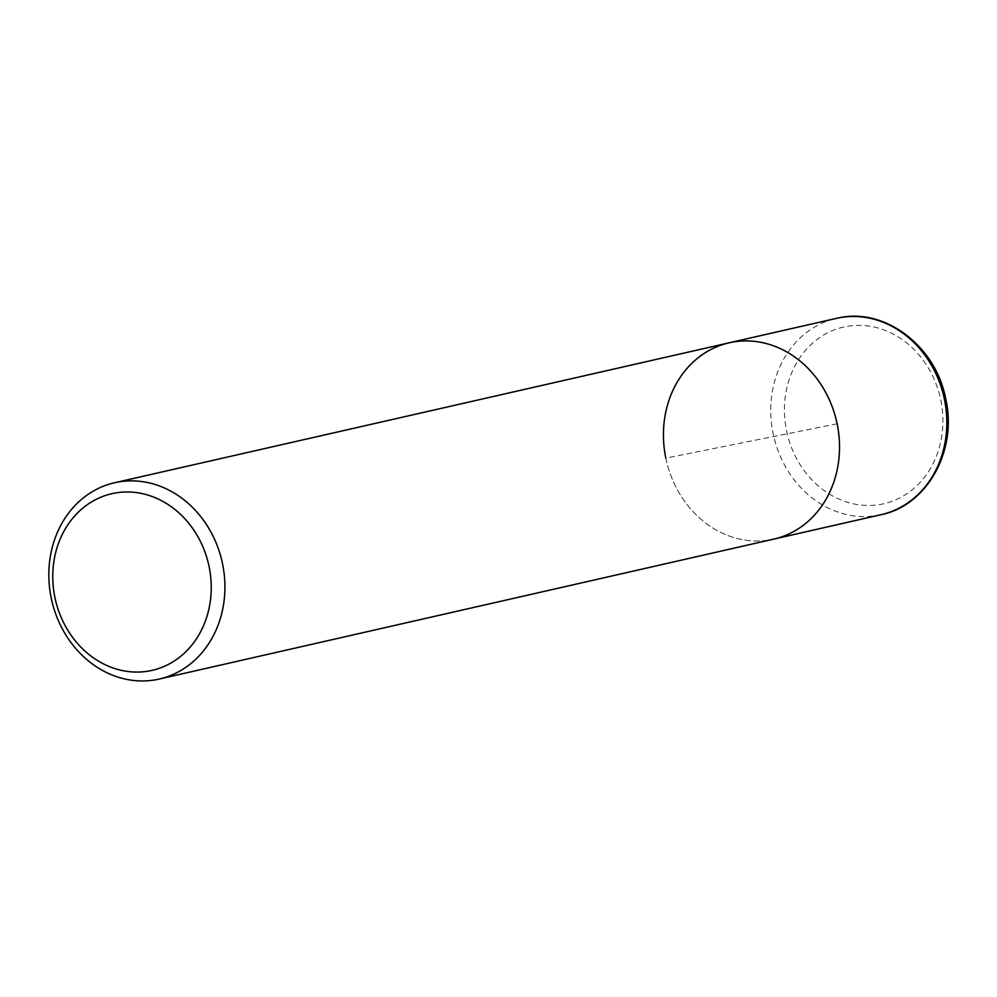 <?xml version="1.0" encoding="UTF-8"?>
<svg xmlns="http://www.w3.org/2000/svg" width="997" height="997" viewBox="0 0 997 997"><rect width="100%" height="100%" fill="white"/><g stroke="black" fill="none" stroke-linecap="round" stroke-linejoin="round"><path stroke-width="0.75" stroke-dasharray="4.99 3.74" d="M837.131 423.8L665.822 458.122A100.66 87.35 77.2 0 0 773.822 539.103A100.66 87.35 77.2 0 1 665.822 458.122A100.66 87.35 77.2 0 1 729.131 342.806M881.136 514.676A100.66 87.35 77.2 0 1 879.204 515.088A100.66 87.35 77.2 0 1 773.136 433.683A100.66 87.35 77.2 0 1 836.433 318.367L838.44 317.943M940.757 399.959A90.602 78.613 77.2 0 1 882.033 504.121A90.602 78.613 77.2 0 1 786.571 430.854A90.602 78.613 77.2 0 1 845.294 326.704A90.602 78.613 77.2 0 1 940.757 399.959M837.206 318.205L836.433 318.367"/><path stroke-width="1.5" d="M665.822 458.122A100.66 87.35 77.2 0 1 729.131 342.806A100.66 87.35 77.2 0 1 837.131 423.8A100.66 87.35 77.2 0 1 773.822 539.103L881.136 514.676A100.66 87.35 77.2 0 0 944.446 399.361A100.66 87.35 77.2 0 0 838.377 317.956A100.66 87.35 77.2 0 0 836.433 318.367L729.131 342.806A100.66 87.35 77.2 0 1 837.131 423.8A100.66 87.35 77.2 0 1 773.822 539.103L159.221 679.057A100.66 87.35 77.2 0 1 51.221 598.075A100.66 87.35 77.2 0 1 114.53 482.76A100.66 87.35 77.2 0 1 222.53 563.741A100.66 87.35 77.2 0 1 159.221 679.057M209.083 566.57A90.602 78.613 77.2 0 1 150.373 670.732A90.602 78.613 77.2 0 1 54.91 597.465A90.602 78.613 77.2 0 1 113.621 493.316A90.602 78.613 77.2 0 1 209.083 566.57M838.34 317.968L838.44 317.943C884.887 307.313 935.847 346.208 945.654 398.626C957.718 450.058 927.434 505.417 881.136 514.676M838.44 317.943L836.433 318.367M114.53 482.76L729.131 342.806"/></g></svg>
